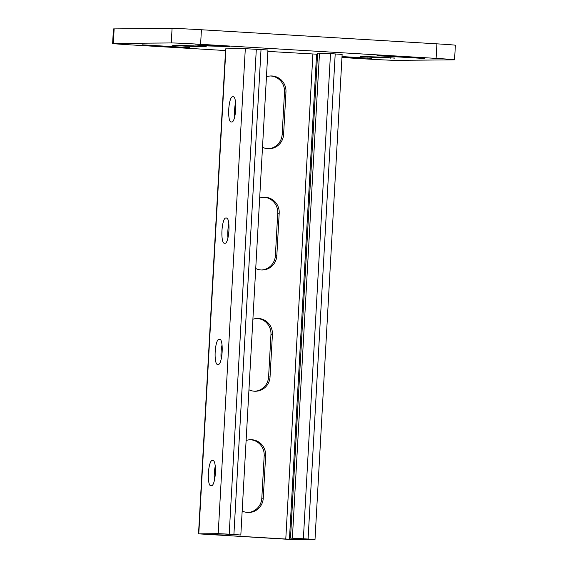 <?xml version="1.0" encoding="UTF-8"?>
<svg xmlns="http://www.w3.org/2000/svg" width="568" height="568" viewBox="0 0 568 568"><rect width="100%" height="100%" fill="white"/><g stroke="black" fill="none" stroke-linecap="round" stroke-linejoin="round"><path stroke-width="0.85" d="M424.516 58.49L376.982 55.707L424.516 58.49M189.769 47.62L142.227 44.836L189.769 47.62M341.957 57.51L366.58 58.987A24.289 0.383 -176.8 0 0 395.924 60.343L453.86 59.846A24.289 0.383 -176.8 0 0 454.563 59.796A24.289 0.383 -176.8 0 0 436.103 58.39L200.603 44.311A24.289 0.383 -176.8 0 0 171.259 42.948L113.323 43.445A24.289 0.383 -176.8 0 0 112.62 43.495A24.289 0.383 -176.8 0 0 131.08 44.9L225.546 50.552M171.259 42.948L172.076 28.4L114.14 28.897L113.323 43.445M436.103 58.39L436.92 43.843L201.42 29.756L200.603 44.311M172.076 28.4A24.289 0.383 3.2 0 1 201.42 29.756M436.92 43.843A24.289 0.383 3.2 0 1 455.38 45.248L454.563 59.796M112.62 43.495L113.437 28.947A24.289 0.383 3.2 0 1 114.14 28.897M394.682 58.142L381.795 57.127L360.46 56.452L373.794 57.432L394.689 58.028M341.979 57.084L371.948 58.305L342.007 56.58M206.283 46.874L193.397 45.859L172.061 45.184L185.388 46.171L206.291 46.761M229.458 46.675L216.571 45.66L195.236 44.986L208.562 45.972L229.465 46.562M315.013 539.415L295.339 539.6L284.334 539.089L198.523 533.849L218.197 533.657L229.202 534.168L240.569 534.999L224.083 534.012L206.894 534.36L289.453 539.245L308.949 539.075L290.496 538.109L317.611 53.129L330.498 53.619L342.128 54.429L315.013 539.415L290.496 538.109M266.449 76.787A15.18 14.74 -90.5 0 1 271.121 75.956A15.18 14.74 -90.5 0 1 285.967 92.016L283.595 134.453A15.18 14.74 -90.5 0 1 269.012 148.759A15.18 14.74 -90.5 0 1 262.508 147.261M259.668 198.026A15.18 14.74 -90.5 0 1 264.34 197.202A15.18 14.74 -90.5 0 1 279.193 213.263L276.822 255.699A15.18 14.74 -90.5 0 1 262.231 269.999A15.18 14.74 -90.5 0 1 255.728 268.508M267.869 51.397L317.661 54.251M242.174 511.001A15.18 14.74 89.5 0 0 248.67 512.492A15.18 14.74 89.5 0 0 263.261 498.193L265.632 455.756A15.18 14.74 89.5 0 0 250.786 439.696A15.18 14.74 89.5 0 0 246.114 440.519M248.947 389.755A15.18 14.74 89.5 0 0 255.451 391.245A15.18 14.74 89.5 0 0 270.041 376.946L272.413 334.509A15.18 14.74 89.5 0 0 257.567 318.449A15.18 14.74 89.5 0 0 252.888 319.273M270.396 75.984A15.18 14.74 -90.5 0 1 284.518 92.03L282.147 134.467A15.18 14.74 -90.5 0 1 268.281 148.745M263.616 197.231A15.18 14.74 -90.5 0 1 277.745 213.277L275.373 255.714A15.18 14.74 -90.5 0 1 261.507 269.992M247.946 512.485A15.18 14.74 89.5 0 0 261.812 498.207L264.184 455.77A15.18 14.74 89.5 0 0 250.062 439.724M254.727 391.238A15.18 14.74 89.5 0 0 268.593 376.96L270.964 334.524A15.18 14.74 89.5 0 0 256.842 318.478M198.523 533.849L225.638 48.862L245.312 48.678L267.947 49.991L240.832 534.978M228.812 223.721A12.631 3.003 -86.6 0 0 227.953 237.886M235.585 102.474A12.631 3.003 -86.6 0 0 234.733 116.646M221.172 359.132A12.631 3.003 93.4 0 1 222.031 344.961M214.392 480.379A12.631 3.003 93.4 0 1 215.251 466.207M225.681 218.02L226.604 218.013A12.631 3.003 93.4 0 1 226.653 218.013A12.631 3.003 93.4 0 1 228.911 230.7A12.631 3.003 93.4 0 1 225.198 243.232L224.268 243.239A12.631 3.003 93.4 0 1 224.218 243.239A12.631 3.003 93.4 0 1 221.967 230.551A12.631 3.003 93.4 0 1 225.681 218.02L226.951 218.098M232.454 96.773L233.384 96.766A12.631 3.003 93.4 0 1 233.434 96.766A12.631 3.003 93.4 0 1 235.684 109.454A12.631 3.003 93.4 0 1 231.971 121.985L231.048 121.992A12.631 3.003 93.4 0 1 230.999 121.992A12.631 3.003 93.4 0 1 228.748 109.304A12.631 3.003 93.4 0 1 232.454 96.773L233.732 96.851M217.487 364.486L218.417 364.478A12.631 3.003 -86.6 0 0 222.131 351.947A12.631 3.003 -86.6 0 0 219.873 339.259A12.631 3.003 -86.6 0 0 219.83 339.259L218.9 339.266A12.631 3.003 -86.6 0 0 215.187 351.798A12.631 3.003 -86.6 0 0 217.438 364.486A12.631 3.003 -86.6 0 0 217.487 364.486M210.714 485.732L211.637 485.725A12.631 3.003 -86.6 0 0 215.35 473.194A12.631 3.003 -86.6 0 0 213.099 460.506A12.631 3.003 -86.6 0 0 213.05 460.506L212.12 460.513A12.631 3.003 -86.6 0 0 208.406 473.045A12.631 3.003 -86.6 0 0 210.664 485.732A12.631 3.003 -86.6 0 0 210.714 485.732M225.141 46.207L225.113 46.711M201.967 46.398L201.938 46.91M153.793 45.248L153.765 45.717M171.458 46.278L171.429 46.775M367.191 57.865L367.162 58.376M388.54 56.118L388.519 56.587M406.205 57.148L406.177 57.638M390.365 57.666L390.337 58.177M292.378 538.095L319.493 53.108M285.782 539.075L312.897 54.095M289.453 539.245L316.568 54.265M308.09 538.89L335.205 53.903M303.383 538.606L330.498 53.619M285.967 92.016L284.518 92.03M283.595 134.453L282.147 134.467M279.193 213.263L277.745 213.277M276.822 255.699L275.373 255.714M198.786 533.828L225.901 48.841M218.197 533.657L245.312 48.678M229.202 534.168L256.317 49.182M233.909 534.452L261.024 49.466M263.261 498.193L261.812 498.207M265.632 455.756L264.184 455.77M270.041 376.946L268.593 376.96M272.413 334.509L270.964 334.524M213.398 460.591L212.12 460.513M220.178 339.344L218.9 339.266"/></g></svg>
